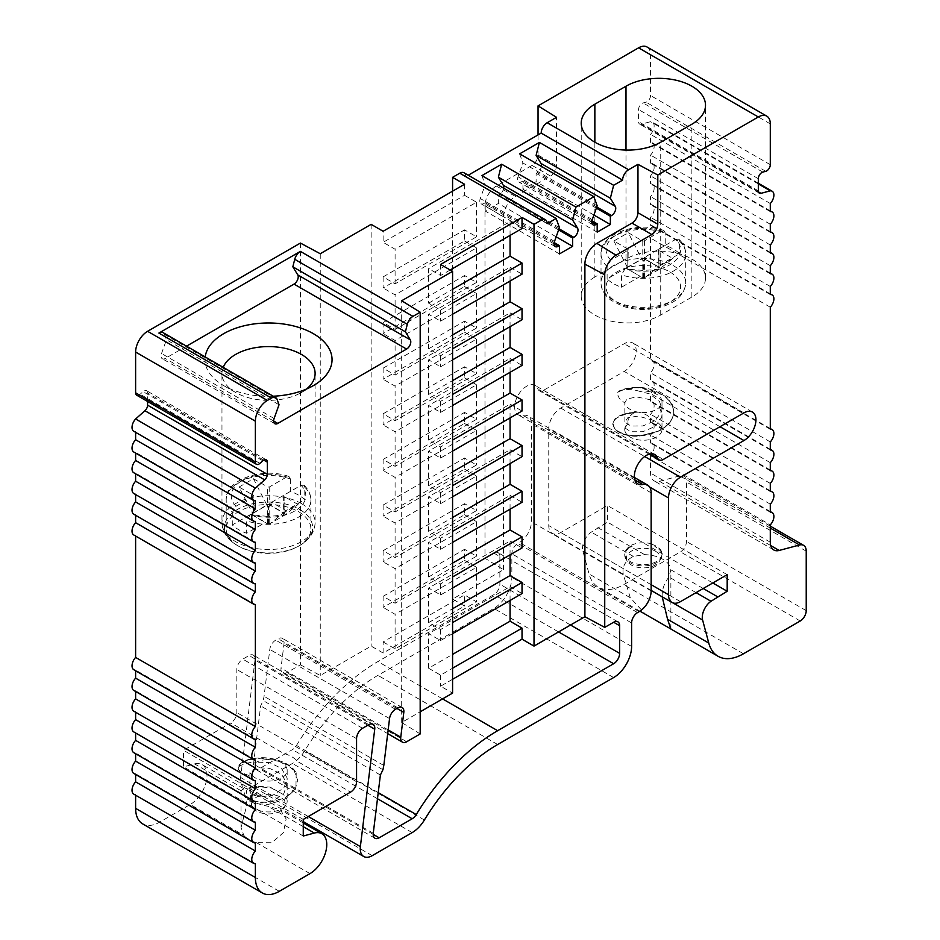 <?xml version="1.0" encoding="UTF-8"?>
<svg xmlns="http://www.w3.org/2000/svg" width="940" height="940" viewBox="0 0 940 940"><rect width="100%" height="100%" fill="white"/><g stroke="black" fill="none" stroke-linecap="round" stroke-linejoin="round"><path stroke-width="0.7" stroke-dasharray="4.7 3.53" d="M253.025 776.275L249.922 772.657L250.322 771.235L257.231 767.745L269.58 768.356L281.413 774.125L287.076 783.631L283.833 793.642L273.246 800.716L260.404 802.784L251.462 800.21L249.922 797.543L250.721 795.569L257.266 792.632L247.89 799.635L254.963 803.735L268.546 804.358L283.962 799.623L295.16 789.647L297.663 780.259L294.185 770.694L296.218 772.833C285.784 754.362 242.955 753.857 238.678 766.711L238.114 769.084C241.322 772.833 246.292 775.218 253.025 776.275A18.624 10.751 0 0 0 273.916 780.623A18.624 10.751 0 0 0 287.17 770.33A18.624 10.751 0 0 0 276.337 760.566A18.624 10.751 0 0 0 256.444 762.152C249.464 762.105 243.542 763.621 238.678 766.711L238.172 767.522C238.819 762.645 246.045 759.367 259.851 757.687C273.834 757.299 285.431 761.6 294.666 770.6M303.268 819.422L183.523 750.284L230.829 722.966L283.351 753.293C289.873 755.184 294.772 758.016 298.062 761.776L350.585 792.103M238.114 769.084C239.829 762.516 247.584 758.897 261.379 758.227L280.155 761.541L288.721 765.947L294.185 770.694M296.218 772.833L295.912 788.413L284.62 798.154L268.546 802.584L253.906 801.35L245.857 796.204L246.75 790.07L255.516 786.193L270.038 787.074L281.894 793.689L271.166 787.932L258.547 786.698L250.721 789.835L249.922 791.797L251.462 794.465L260.404 797.038L273.246 794.97L283.833 787.908L287.17 779.354L287.076 777.885L281.413 768.38L269.58 762.61L256.444 762.152M258.265 796.309A16.979 9.8 180 0 1 280.543 797.179A16.979 9.8 180 0 1 279.991 811.349A16.979 9.8 180 0 1 255.504 810.386A16.979 9.8 180 0 1 258.265 796.309M257.266 792.632A18.624 10.751 0 0 0 249.911 801.186A18.624 10.751 0 0 0 268.546 811.948A18.624 10.751 0 0 0 287.17 801.186A18.624 10.751 0 0 0 281.894 793.689M298.474 511.654A42.335 24.44 180 0 1 310.882 528.938A42.335 24.44 180 0 1 298.474 546.222A42.335 24.44 180 0 1 238.607 546.222A42.335 24.44 180 0 1 226.199 528.938A42.335 24.44 180 0 1 252.343 506.355A42.335 24.44 180 0 1 298.474 511.654M669.703 271.848A37.259 21.514 180 0 1 653.006 307.838A37.259 21.514 180 0 1 607.369 281.495A37.259 21.514 180 0 1 669.703 271.848M594.856 277.03A46.577 26.884 -0 0 0 581.226 296.041A46.577 26.884 -0 0 0 609.966 320.881A46.577 26.884 -0 0 0 660.726 315.053L691.864 297.087A46.577 26.884 -0 0 0 705.505 278.064A46.577 26.884 -0 0 0 676.753 253.224A46.577 26.884 -0 0 0 625.993 259.052L594.856 277.03L594.856 142.21M624.889 427.959L628.096 423.317A18.624 10.751 0 0 0 624.736 429.486L624.736 427.065L624.889 427.959L630.916 431.742L642.913 431.683L655.133 426.466L661.689 417.243L661.983 414.622L659.445 407.102L649.481 399.559L636.58 396.903L626.921 399.054L624.806 402.767A18.624 10.751 0 0 0 644.17 412.566A18.624 10.751 0 0 0 661.995 401.827A18.624 10.751 0 0 0 639.505 391.298L649.481 393.825L659.445 401.356L661.983 408.877L661.689 411.497L655.133 420.721L642.913 425.938L630.916 425.996L624.889 422.213L627.732 417.748L638.084 416.091L652.125 419.992C649.658 416.232 645.052 413.6 638.295 412.108L634.241 412.672C615.054 415.468 609.05 421.449 616.252 430.637C628.284 438.393 643.477 438.075 661.842 429.674C676.929 418.758 677.658 407.466 664.028 395.799C646.743 386.422 631.28 385.271 617.662 392.332C617.439 396.586 619.824 400.064 624.806 402.767L624.889 422.213M639.505 391.31C633.536 389.36 627.086 389.066 620.141 390.406L619.777 390.535M619.777 390.547L638.331 387.21L664.31 395.387L672.206 404.247L673.968 413.929L669.785 422.965L660.068 430.731L638.342 436.266L623.291 434.339L614.772 429.322L612.68 424.034L614.995 418.829L626.839 413.06L638.295 412.108C618.05 413.353 610.142 418.794 614.607 428.452C624.16 437.053 638.754 437.899 658.376 431.002C675.343 421.343 678.175 410.181 666.883 397.538C651.42 386.88 635.84 384.507 620.153 390.406L617.662 392.332M634.935 479.976L523.016 415.363A16.932 9.776 -60 0 1 518.14 414.763A16.932 9.776 -60 0 1 518.14 395.211A16.932 9.776 -60 0 1 535.072 385.435A16.932 9.776 -60 0 1 537.891 388.972A8.472 4.888 120 0 0 539.302 390.735A8.472 4.888 120 0 0 543.543 390.323L624.195 343.746A16.932 9.776 -60 0 1 632.667 342.912A16.932 9.776 -60 0 1 635.264 356.483A16.932 9.776 -60 0 1 624.195 371.406L560.734 408.054A16.932 9.776 -60 0 0 548.76 428.793L548.76 525.589A16.932 9.776 -60 0 0 552.262 533.332A16.932 9.776 -60 0 0 560.734 532.498L607.44 505.532L607.44 522.123L591.272 532.134A13.548 7.826 120 0 0 582.847 550.875L589.028 573.917A50.807 29.328 -60 0 0 598.322 587.148A50.807 29.328 -60 0 0 623.725 584.633L680.478 551.862A8.472 4.888 -60 0 0 686.47 541.487L686.47 482.032A12.702 7.332 -60 0 0 683.838 476.216A12.702 7.332 -60 0 0 679.808 475.852L659.422 481.315A16.932 9.776 -60 0 1 654.052 480.834A16.932 9.776 -60 0 1 650.55 473.09L650.55 455.759L770.295 524.896M452.575 679.291L440.602 686.2L452.575 693.121M420.18 733.952L401.686 722.496L420.18 711.827M300.424 243.061L300.424 664.815L286.947 672.593A8.472 4.888 120 0 1 282.705 673.016L387.703 733.635M300.424 664.815L320.258 675.484L371.147 646.097L383.12 653.018L464.56 606.006L452.575 599.086L503.476 569.711L484.981 558.254L484.981 205.649L503.476 217.093A16.932 9.776 -60 0 1 515.449 196.354L550.558 176.086C554.189 173.571 556.174 170.117 556.539 165.722L556.539 117.324M493.888 553.108L499.88 556.574A8.472 4.888 120 0 0 498.13 552.697A8.472 4.888 120 0 0 493.888 553.108L484.981 558.254M401.686 722.496L401.686 300.753M651.784 543.884A17.895 10.328 180 0 1 652.113 544.436A18.624 10.751 180 0 1 661.995 553.93A18.624 10.751 180 0 1 643.36 564.682A18.624 10.751 180 0 1 624.736 553.93A18.624 10.751 180 0 1 628.108 547.762A17.872 10.316 180 0 1 627.979 547.174A19.329 11.151 180 0 1 651.784 543.884L656.719 547.656L652.113 544.436M680.478 601.635L560.734 532.498M727.184 574.669L607.44 505.532M628.096 423.317C627.344 419.311 629.389 415.762 634.241 412.672M624.736 429.486A18.624 10.751 0 0 0 643.36 440.237A18.624 10.751 0 0 0 661.995 429.486A18.624 10.751 0 0 0 652.125 419.992M560.734 408.054L644.675 456.511M243.836 835.413A27.519 15.886 -0 0 0 256.409 842.663L271.742 842.734L283.375 832.652L286.148 818.987L280.284 809.728L267.9 806.238C251.85 802.96 242.896 797.79 241.028 790.716L243.66 788.59L246.868 804.793L241.028 827.647L243.836 835.413L190.244 804.476L159.565 822.183A33.875 19.552 -60 0 1 142.633 823.863M241.028 790.716L194.592 763.903L183.523 766.875L183.523 750.284M303.268 836.013L183.523 766.875M194.592 763.903A23.712 13.689 -60 0 1 202.1 764.584A23.712 13.689 -60 0 1 205.743 783.584A23.712 13.689 -60 0 1 190.244 804.476M662.207 596.818L662.171 596.665C661.913 589.709 664.181 583.153 668.975 576.995L670.855 569.805A27.519 15.886 0 0 0 644.605 554.647L633.302 556.398C625.3 560.675 621.951 566.609 623.279 574.211L630.246 597.711L645.616 614.443M644.605 554.647L597.852 527.657M523.016 415.363A16.932 9.776 -60 0 1 527.88 415.962A16.932 9.776 -60 0 1 531.394 423.717L531.394 521.782A16.932 9.776 -60 0 1 519.421 542.521L517.846 543.438A8.472 4.888 120 0 0 511.853 553.801L511.853 577.313A25.404 14.664 -60 0 1 493.888 608.427L377.915 675.378A152.421 87.996 -60 0 0 304.642 750.872A25.404 14.664 -60 0 1 292.434 763.456L252.461 786.533A16.932 9.776 -60 0 1 243.989 787.368A16.932 9.776 -60 0 1 240.617 777.462L254.987 660.068A8.472 4.888 -60 0 0 253.295 655.11A8.472 4.888 -60 0 0 249.065 655.533L242.802 659.14A8.472 4.888 120 0 0 236.821 669.515L236.821 712.591A8.472 4.888 120 0 1 230.829 722.966M255.363 863.672L135.619 795.205M135.619 794.535A8.472 4.888 -60 0 1 133.774 794.147M255.363 842.922L135.619 773.784L135.619 774.466M135.619 773.784A8.472 4.888 -60 0 1 133.774 773.397M255.363 822.183L135.619 753.046L135.619 753.727M135.619 753.046A8.472 4.888 -60 0 1 133.774 752.658M255.363 801.444L135.619 732.977M135.619 732.307A8.472 4.888 -60 0 1 133.774 731.919M255.363 780.705L135.619 712.238M135.619 711.568A8.472 4.888 -60 0 1 133.774 711.181M255.363 759.955L135.619 690.818L135.619 691.499M135.619 690.818A8.472 4.888 -60 0 1 133.774 690.43M255.363 739.216L135.619 670.079L135.619 670.761M135.619 670.079A8.472 4.888 -60 0 1 133.774 669.691M255.363 604.502L135.619 536.035M135.619 535.365A8.472 4.888 -60 0 1 133.774 534.978M255.363 583.764L135.619 515.296M135.619 514.627A8.472 4.888 -60 0 1 133.774 514.239M255.363 563.025L135.619 494.558M135.619 493.888A8.472 4.888 -60 0 1 133.774 493.5M255.363 542.274L135.619 473.137L135.619 473.819M135.619 473.137A8.472 4.888 -60 0 1 133.774 472.75M255.363 521.536L135.619 452.399L135.619 453.08M135.619 452.399A8.472 4.888 -60 0 1 133.774 452.011M255.363 500.797L135.619 432.329M135.619 431.66A8.472 4.888 -60 0 1 133.774 431.272M147.592 401.474L147.592 393.026A5.076 2.938 -60 0 0 146.546 390.699A5.076 2.938 -60 0 0 143.068 391.639L140.142 394.236A5.076 2.938 120 0 1 136.664 395.164M378.233 792.62L296.5 745.432A8.472 4.888 -60 0 1 292.434 749.627L259.428 768.685A8.472 4.888 -60 0 1 255.198 769.096A8.472 4.888 -60 0 1 253.506 764.15L260.639 705.893L263.2 700.606L264.058 696.329L269.792 649.434A8.472 4.888 -60 0 1 275.714 640.14L278.134 638.742A8.472 4.888 -60 0 1 282.364 638.331A8.472 4.888 -60 0 1 284.056 643.277L281.025 668.058A8.472 4.888 120 0 0 282.705 673.016M296.5 745.432A169.353 97.772 -60 0 1 377.915 661.56L493.888 594.597A8.472 4.888 -60 0 0 499.88 584.222L499.88 556.574M538.044 134.913L538.044 155.053C537.692 159.447 535.694 162.902 532.063 165.417L496.285 186.073A15.992 9.236 120 0 0 484.981 205.649M647.037 47A16.932 9.776 -60 0 1 650.55 54.755L650.55 95.551A5.076 2.938 -60 0 1 646.027 102.166L643.089 102.954A5.076 2.938 -60 0 0 638.566 109.569L638.566 121.718A5.076 2.938 -60 0 0 639.623 124.045A5.076 2.938 -60 0 0 641.233 124.186L650.55 121.695A8.472 4.888 -60 0 1 652.384 122.083A8.472 4.888 -60 0 1 650.55 134.361L650.55 142.434A8.472 4.888 -60 0 1 652.384 142.821A8.472 4.888 -60 0 1 650.55 155.112L650.55 163.172A8.472 4.888 -60 0 1 652.384 163.56A8.472 4.888 -60 0 1 650.55 175.851L650.55 183.923A8.472 4.888 -60 0 1 652.384 184.299A8.472 4.888 -60 0 1 650.55 196.589L650.55 204.662A8.472 4.888 -60 0 1 652.384 205.049A8.472 4.888 -60 0 1 650.55 217.328L650.55 225.4A8.472 4.888 -60 0 1 652.384 225.788A8.472 4.888 -60 0 1 650.55 238.079L650.55 360.114A8.472 4.888 -60 0 1 652.384 360.502A8.472 4.888 -60 0 1 650.55 372.792L650.55 380.853A8.472 4.888 -60 0 1 652.384 381.24A8.472 4.888 -60 0 1 650.55 393.531L650.55 401.603A8.472 4.888 -60 0 1 652.384 401.991A8.472 4.888 -60 0 1 650.55 414.27L650.55 422.342A8.472 4.888 -60 0 1 652.384 422.73A8.472 4.888 -60 0 1 650.55 435.009L650.55 443.081A8.472 4.888 -60 0 1 652.384 443.469A8.472 4.888 -60 0 1 650.55 455.759M186.52 346.167L165.264 358.434A5.922 3.419 -60 0 1 162.303 358.728A5.922 3.419 -60 0 1 161.539 353.511L166.462 339.763L164.547 334.476A8.472 4.888 120 0 0 163.125 332.654M273.211 396.21A63.509 36.66 180 0 1 223.638 385.576A63.509 36.66 180 0 1 205.202 356.953M279.027 404.752L166.462 339.763M306.522 389.031A46.577 26.884 180 0 1 301.47 392.485A46.577 26.884 180 0 1 235.611 392.485A46.577 26.884 180 0 1 221.969 373.474A46.577 26.884 180 0 1 223.203 367.34M770.295 512.218L650.55 443.081M770.295 504.157L650.55 435.009M770.295 491.479L650.55 422.342M770.295 483.407L650.55 414.27M770.295 470.74L650.55 401.603M770.295 462.668L650.55 393.531M770.295 449.99L650.55 380.853M770.295 441.929L650.55 372.792M770.295 429.251L650.55 360.114M770.295 307.215L650.55 238.079M770.295 294.537L650.55 225.4M770.295 286.465L650.55 217.328M770.295 273.799L650.55 204.662M770.295 265.726L650.55 196.589M770.295 253.06L650.55 183.923M770.295 244.988L650.55 175.851M770.295 232.309L650.55 163.172M770.295 224.249L650.55 155.112M770.295 211.571L650.55 142.434M770.295 203.51L650.55 134.361M452.575 633.654L440.602 640.575L428.628 633.654L428.628 668.223L452.575 654.393M452.575 588.029L440.602 594.938L428.628 588.029L428.628 622.597L440.602 629.506L452.575 622.597M440.602 629.506L440.602 640.575M452.575 542.392L440.602 549.312L428.628 542.392L428.628 576.96L440.602 583.881L452.575 576.96M440.602 583.881L440.602 594.938M452.575 496.767L440.602 503.676L428.628 496.767L428.628 531.335L440.602 538.244L452.575 531.335M440.602 538.244L440.602 549.312M452.575 451.13L440.602 458.05L428.628 451.13L428.628 485.698L440.602 492.619L452.575 485.698M440.602 492.619L440.602 503.676M452.575 405.504L440.602 412.413L428.628 405.504L428.628 440.073L440.602 446.982L452.575 440.073M440.602 446.982L440.602 458.05M452.575 359.867L440.602 366.776L428.628 359.867L428.628 394.436L440.602 401.356L452.575 394.436M440.602 401.356L440.602 412.413M452.575 314.242L440.602 321.151L428.628 314.242L428.628 348.811L440.602 355.72L452.575 348.811M440.602 355.72L440.602 366.776M450.19 269.992L440.602 275.514L428.628 268.605L428.628 303.173L440.602 310.082L452.575 303.173M440.602 310.082L440.602 321.151M440.602 264.457L440.602 275.514M383.12 596.324L464.56 549.312L464.56 560.369L383.12 607.381L383.12 596.324L395.094 603.233L476.533 556.221L464.56 549.312M383.12 653.018L383.12 641.95L464.56 594.938L464.56 606.006M383.12 550.687L464.56 503.676L464.56 514.744L383.12 561.756L383.12 550.687L395.094 557.608L476.533 510.596L464.56 503.676M383.12 505.062L464.56 458.05L464.56 469.107L383.12 516.119L383.12 505.062L395.094 511.971L476.533 464.959L464.56 458.05M383.12 459.425L464.56 412.413L464.56 423.482L383.12 470.494L383.12 459.425L395.094 466.346L476.533 419.322L464.56 412.413M383.12 413.8L464.56 366.788L464.56 377.845L383.12 424.856L383.12 413.8L395.094 420.709L476.533 373.697L464.56 366.788M383.12 368.163L464.56 321.151L464.56 332.22L383.12 379.231L383.12 368.163L395.094 375.084L476.533 328.06L464.56 321.151M383.12 322.538L464.56 275.526L464.56 286.583L383.12 333.594L383.12 322.538L395.094 329.447L476.533 282.435L464.56 275.526M383.12 276.901L464.56 229.889L464.56 240.946L383.12 287.969L383.12 276.901L395.094 283.821L476.533 236.798L464.56 229.889M464.56 184.252L464.56 195.32L383.12 242.332L383.12 231.275M371.147 224.355L371.147 646.097M320.258 253.741L320.258 675.484M503.476 569.711L503.476 217.093M428.628 668.223L440.602 675.143L452.575 668.223M440.602 675.143L440.602 686.2M464.56 195.32L476.533 202.229L395.094 249.253L383.12 242.332M476.533 202.229L476.533 236.798M395.094 283.821L395.094 249.253M464.56 240.946L476.533 247.866L395.094 294.878L383.12 287.969M476.533 247.866L476.533 282.435M395.094 329.447L395.094 294.878M464.56 286.583L476.533 293.492L395.094 340.515L383.12 333.594M476.533 293.492L476.533 328.06M395.094 375.084L395.094 340.515M464.56 332.22L476.533 339.129L395.094 386.14L383.12 379.231M476.533 339.129L476.533 373.697M395.094 420.709L395.094 386.14M464.56 377.845L476.533 384.754L395.094 431.777L383.12 424.856M476.533 384.754L476.533 419.322M395.094 466.346L395.094 431.777M464.56 423.482L476.533 430.391L395.094 477.403L383.12 470.494M476.533 430.391L476.533 464.959M395.094 511.971L395.094 477.403M464.56 469.107L476.533 476.016L395.094 523.039L383.12 516.119M476.533 476.016L476.533 510.596M395.094 557.608L395.094 523.039M464.56 514.744L476.533 521.653L395.094 568.665L383.12 561.756M476.533 521.653L476.533 556.221M395.094 603.233L395.094 568.665M464.56 560.369L476.533 567.29L395.094 614.302L383.12 607.381M383.12 641.95L395.094 648.87L476.533 601.859L464.56 594.938M476.533 567.29L476.533 601.859M395.094 648.87L395.094 614.302M510.056 235.423L510.056 221.593L428.628 268.605M510.056 221.593L522.029 228.502M428.628 303.173L452.575 289.344M510.056 281.048L510.056 267.219L428.628 314.242M510.056 267.219L522.029 274.139M428.628 348.811L452.575 334.981M510.056 326.685L510.056 312.856L428.628 359.867M510.056 312.856L522.029 319.764M428.628 394.436L452.575 380.606M510.056 372.311L510.056 358.481L428.628 405.504M510.056 358.481L522.029 365.402M428.628 440.073L452.575 426.243M510.056 417.947L510.056 404.118L428.628 451.13M510.056 404.118L522.029 411.027M428.628 485.698L452.575 471.868M510.056 463.573L510.056 449.743L428.628 496.767M510.056 449.743L522.029 456.664M428.628 531.335L452.575 517.505M510.056 509.21L510.056 495.38L428.628 542.392M510.056 495.38L522.029 502.289M428.628 576.96L452.575 563.13M510.056 554.835L510.056 541.017L428.628 588.029M510.056 541.017L522.029 547.926M428.628 622.597L452.575 608.768M510.056 600.472L510.056 586.642L428.628 633.654M510.056 586.642L522.029 593.551M380.383 775.03L260.639 705.893M383.802 765.466L264.058 696.329M382.944 769.743L263.2 700.606M703.238 588.499L670.855 569.805M712.814 582.965L607.44 522.123M758.322 183.923L650.55 121.695M597.182 205.86L522.934 162.996L518.022 176.732A5.922 3.419 120 0 0 518.774 181.961A5.922 3.419 120 0 0 521.735 181.667L522.934 180.974L522.934 189.269L536.106 181.667L536.106 173.371L537.304 172.678A5.922 3.419 120 0 0 541.417 166.415M519.632 153.843L522.934 162.996M547.186 223.661L465.747 176.65L468.238 175.216M558.63 229.936L498.376 195.156L499.575 194.463A5.922 3.419 120 0 0 503.676 188.2M556.163 236.821L498.376 203.451L498.376 195.156M559.441 253.917L485.204 211.054L498.376 203.451M554.189 242.591L485.204 202.758L485.204 211.054M559.441 227.645L485.204 184.78L480.281 198.516A5.922 3.419 120 0 0 481.033 203.745A5.922 3.419 120 0 0 484.006 203.451L485.204 202.758M481.903 175.627L485.204 184.78M463.996 172.772A8.472 4.888 -60 0 1 465.747 176.65M596.36 208.151L536.106 173.371M593.904 215.037L536.106 181.667M597.182 232.133L522.934 189.269M591.93 220.806L522.934 180.974M452.575 599.086L452.575 191.172M660.785 264.551L646.414 256.256L665.238 245.387A42.335 24.44 180 0 1 673.298 249.03A42.335 24.44 180 0 1 679.608 253.683L660.785 264.551L659.281 267.5A31.279 18.06 -60 0 1 658.928 267.865L658.928 249.03L675.895 239.242A37.259 21.514 180 0 1 669.703 264.927A37.259 21.514 180 0 1 625.194 268.499L642.161 258.712A1.692 0.975 180 0 1 644.558 258.712L658.47 266.749L644.911 277.582L659.281 269.287L672.84 258.441L658.928 250.416A1.692 0.975 180 0 1 658.435 249.723A1.692 0.975 180 0 1 658.928 249.03M625.934 268.076L640.305 276.372L621.481 287.24A42.335 24.44 180 0 1 607.111 278.945L625.934 268.076L640.305 276.372M641.809 277.582A31.279 18.06 -60 0 0 642.161 277.547L644.558 277.547A31.279 18.06 -120 0 0 644.911 277.582M643.36 277.641L643.36 260.239L642.161 259.569A31.279 18.06 -120 0 1 641.809 259.205L628.249 232.697L642.161 240.734L642.161 259.569M659.281 269.287A31.279 18.06 -120 0 1 658.928 269.251L643.36 270.462L627.791 269.251A31.279 18.06 -60 0 1 627.438 269.287M642.161 240.734A1.692 0.975 180 0 0 644.558 240.734L661.525 230.934L663.852 230.582L665.238 232.944L665.238 245.387M646.414 256.256L644.911 259.205A31.279 18.06 -60 0 1 644.558 259.569L643.36 260.239M675.895 239.242L678.868 239.265L679.608 241.239L679.608 253.683M613.879 240.993L627.438 267.5A31.279 18.06 -120 0 0 627.791 267.865L628.284 249.723A1.692 0.975 180 0 0 627.791 249.03L613.879 240.993L628.249 232.697M607.111 278.945L607.111 266.502L610.824 260.204L627.791 250.416L627.791 269.251M628.284 249.723A1.692 0.975 180 0 1 627.791 250.416M672.84 258.441L658.47 266.749M625.194 268.499L621.481 274.797L621.481 287.24M627.438 267.5L641.809 259.205M658.435 249.723L658.928 267.865M644.911 259.205L659.281 267.5M655.368 551.145A16.979 9.8 180 0 1 659.398 561.286A16.979 9.8 180 0 1 643.36 567.878A16.979 9.8 180 0 1 627.321 561.286A16.979 9.8 180 0 1 629.847 552.144A16.979 9.8 180 0 1 655.368 551.145M628.108 547.762L632.08 546.598A18.624 10.751 0 0 0 628.531 548.654A18.624 10.751 0 0 0 624.736 555.152A18.624 10.751 0 0 0 625.758 558.677A18.624 10.751 0 0 0 643.36 565.915A18.624 10.751 0 0 0 660.961 558.677A18.624 10.751 0 0 0 661.995 555.152A18.624 10.751 0 0 0 656.719 547.656M632.08 546.598L627.979 547.174M252.978 495.063L252.978 513.898A31.279 18.06 -120 0 1 252.625 513.522L239.054 487.026L252.978 495.063A1.692 0.975 180 0 1 253.471 495.756A1.692 0.975 180 0 1 252.978 496.449L236.011 506.237L232.297 512.535A42.335 24.44 180 0 1 226.199 499.904A42.335 24.44 180 0 1 247.725 478.613A42.335 24.44 180 0 1 290.413 478.977L289.026 476.603L286.7 476.968L269.733 486.767A1.692 0.975 180 0 1 267.348 486.767L267.348 505.603L268.546 506.261L269.733 505.603A31.279 18.06 -60 0 0 270.086 505.227L284.456 513.522A31.279 18.06 -60 0 1 284.103 513.898L284.103 495.063L301.07 485.263A37.259 21.514 180 0 1 294.89 510.961A37.259 21.514 180 0 1 250.381 514.533L267.348 504.745A1.692 0.975 180 0 1 269.733 504.745L283.657 512.77L270.086 523.615L284.456 515.308L298.027 504.474L283.657 512.77M252.978 513.898L252.978 515.285A31.279 18.06 -60 0 1 252.625 515.308L266.995 523.615L265.491 522.405L246.668 533.274A42.335 24.44 180 0 1 232.297 524.978L251.121 514.11L265.491 522.405M284.456 515.308A31.279 18.06 -120 0 1 284.103 515.285L284.103 513.898M298.027 504.474L284.103 496.449A1.692 0.975 180 0 1 283.61 495.756A1.692 0.975 180 0 1 284.103 495.063M266.995 523.615A31.279 18.06 -60 0 0 267.348 523.58L269.733 523.58A31.279 18.06 -120 0 0 270.086 523.615M252.625 515.308L251.121 514.11M268.546 523.674L268.546 516.495L253.471 514.967L253.471 495.756M290.413 478.977L290.413 491.42A42.335 24.44 180 0 1 298.474 495.063A42.335 24.44 180 0 1 304.783 499.716L285.96 510.585L271.589 502.289L270.086 505.227M285.96 510.585L284.456 513.522M283.61 495.756L283.61 514.967L268.546 516.495L268.546 506.261M239.054 487.026L253.424 478.73L266.995 505.227A31.279 18.06 -120 0 0 267.348 505.603M253.424 478.73L267.348 486.767M252.625 513.522L266.995 505.227M250.381 514.533L246.668 520.831L246.668 533.274M232.297 512.535L232.297 524.978M301.07 485.263L304.055 485.298L304.783 487.272L304.783 499.716M271.589 502.289L290.413 491.42M299.719 509.504A44.098 25.451 180 0 1 299.719 545.505A44.098 25.451 180 0 1 237.362 545.505A44.098 25.451 180 0 1 237.362 509.504A44.098 25.451 180 0 1 299.719 509.504M743.951 412.883L624.195 343.746M543.543 390.323L663.288 459.46M770.295 542.227L650.55 473.09M770.295 528.092L679.808 475.852M806.226 551.169L686.47 482.032M406.691 741.731L286.947 672.593M720.005 426.713L624.195 371.406M660.726 315.053L660.726 142.21M691.864 297.087L691.864 124.233M310 873.613L256.409 842.663M279.321 891.32L159.565 822.183M303.268 826.659L267.9 806.238M633.302 556.398L591.272 532.134M623.279 574.211L582.847 550.875M630.246 597.711L589.028 573.917M673.005 602.928L662.171 596.665M696.07 592.635L668.975 576.995M639.165 611.658L519.421 542.521M637.59 612.575L517.846 543.438M273.634 421.003L165.264 358.434M274.104 418.5L161.539 353.511M164.547 334.476L277.112 399.465M301.47 503.605A46.577 26.884 180 0 1 315.112 522.616A46.577 26.884 180 0 1 268.546 549.512A46.577 26.884 180 0 1 221.969 522.616A46.577 26.884 180 0 1 250.721 497.777A46.577 26.884 180 0 1 301.47 503.605M532.063 165.417L550.558 176.086M496.285 186.073L515.449 196.354M770.295 164.688L650.55 95.551M770.295 123.892L650.55 54.755M362.558 728.277L242.802 659.14M368.809 724.67L249.065 655.533M412.178 832.593L292.434 763.456M372.216 855.67L252.461 786.533M308.285 816.519L240.617 777.462M367.846 725.222L254.987 660.068M373.262 833.286L253.506 764.15M373.192 834.356L259.428 768.685M377.481 798.73L292.434 749.627M570.533 625.018L499.88 584.222M631.61 622.938L511.853 553.801M356.565 738.652L236.821 669.515M356.565 781.727L236.821 712.591M388.161 729.91L281.025 668.058M396.915 708.443L284.056 643.277M397.89 707.879L278.134 638.742M395.458 709.277L275.714 640.14M389.548 718.571L269.792 649.434M497.66 744.515L377.915 675.378M424.387 820.009L304.642 750.872M613.644 677.564L493.888 608.427M631.61 646.45L511.853 577.313M558.56 631.927L493.888 594.597M442.576 698.89L377.915 661.56M625.993 259.052L625.993 150.071M800.234 620.999L680.478 551.862M743.47 653.77L623.725 584.633M806.226 610.624L686.47 541.487M770.706 545.564L659.422 481.315M592.259 219.608L518.022 176.732M559.03 228.796L499.575 194.463M554.06 243.895L484.006 203.451M554.529 241.392L480.281 198.516M596.771 207.012L537.304 172.678M591.789 222.11L521.735 181.667M556.539 165.722L538.044 155.053M259.887 463.373L140.142 394.236M262.824 460.776L143.068 391.639M263.752 460.095L147.592 393.026M762.845 172.091L643.089 102.954M758.322 178.706L638.566 109.569M758.322 190.855L638.566 121.718M758.439 191.854L641.233 124.186M765.771 171.303L646.027 102.166M651.15 584.692L548.76 525.589M649.669 487.049L548.76 428.793M650.351 453.891L537.891 388.972M651.15 492.854L531.394 423.717M651.15 590.919L531.394 521.782M644.558 277.547L644.558 258.712M658.928 269.251L658.928 250.416M644.558 240.734L644.558 259.569M610.824 260.204A37.259 21.514 180 0 1 617.016 234.507A37.259 21.514 180 0 1 661.525 230.934M607.111 266.502A42.335 24.44 180 0 1 601.024 253.871A42.335 24.44 180 0 1 622.55 232.579A42.335 24.44 180 0 1 665.238 232.944M679.608 241.239A42.335 24.44 180 0 1 685.695 253.871A42.335 24.44 180 0 1 664.169 275.162A42.335 24.44 180 0 1 621.481 274.797M673.298 265.62A42.335 24.44 180 0 1 685.695 282.905A42.335 24.44 180 0 1 643.36 307.356A42.335 24.44 180 0 1 601.024 282.905A42.335 24.44 180 0 1 627.156 260.321A42.335 24.44 180 0 1 673.298 265.62M642.161 277.547L642.161 258.712M627.791 249.03L627.791 267.865M269.733 486.767L269.733 505.603M252.978 496.449L252.978 515.285M284.103 515.285L284.103 496.449M267.348 523.58L267.348 504.745M269.733 523.58L269.733 504.745M304.783 487.272A42.335 24.44 180 0 1 310.882 499.904A42.335 24.44 180 0 1 289.356 521.183A42.335 24.44 180 0 1 246.668 520.831M236.011 506.237A37.259 21.514 180 0 1 242.191 480.54A37.259 21.514 180 0 1 286.7 476.968M295.172 789.647L295.912 788.413M247.901 799.646L245.834 796.204M249.911 772.657L249.911 791.797M249.911 797.543L249.911 801.186M287.17 770.33L287.17 779.354M287.17 785.1L287.17 801.186M298.474 546.222L299.719 545.505C309.624 539.689 314.759 532.063 315.112 522.616L315.112 373.474M238.607 546.222L237.362 545.505C227.457 539.689 222.322 532.063 221.969 522.616L221.969 373.474M770.295 526.13L683.838 476.216M303.268 822.982L280.296 809.728M243.66 788.578L202.1 764.584M274.868 423.717L162.303 358.728M581.226 296.041L581.226 123.199M303.268 821.595L243.989 787.368M374.943 838.233L255.198 769.096M617.874 621.834L498.13 552.697M373.051 724.246L253.295 655.11M402.12 707.468L282.364 638.331M752.423 412.049L632.667 342.912M639.952 611.176L598.322 587.148M758.322 183.241L652.384 122.083M770.295 210.901L652.384 142.821M770.295 231.639L652.384 163.56M770.295 252.378L652.384 184.299M770.295 273.117L652.384 205.049M770.295 293.868L652.384 225.788M773.808 549.971L654.052 480.834M555.282 246.609L481.033 203.745M593.023 224.825L518.774 181.961M770.295 428.581L652.384 360.502M770.295 449.32L652.384 381.24M770.295 470.059L652.384 401.991M770.295 490.798L652.384 422.73M770.295 511.548L652.384 443.469M266.29 459.836L146.546 390.699M759.379 193.182L639.623 124.045M651.15 590.426L552.262 533.332M654.827 454.572L535.072 385.435M637.884 483.9L518.14 414.763M634.441 477.473L527.88 415.962M649.164 454.173L539.302 390.735M241.016 827.647L241.016 790.458M705.505 278.064L705.505 105.221M670.878 628.977L670.878 570.592M301.47 392.485L313.443 385.576M235.611 392.485L223.638 385.576M661.995 401.827L661.995 408.877M661.995 414.622L661.995 429.486M663.875 230.512C637.191 220.618 599.438 234.095 601.024 253.871L601.024 282.905C601.118 289.508 604.443 295.289 610.988 300.236L621.916 305.935C632.726 309.66 644.1 310.459 656.038 308.32C674.791 304.066 684.684 295.595 685.695 282.905L685.695 253.871C685.659 248.524 683.392 243.636 678.915 239.218M624.736 553.93L624.736 555.152M661.995 553.93L661.995 555.152M659.398 561.286L660.961 558.677M627.321 561.286L625.758 558.677M289.05 476.545C262.377 466.639 224.625 480.129 226.199 499.904L226.199 528.938M304.09 485.252C308.579 489.67 310.835 494.558 310.882 499.904L310.882 528.938"/><path stroke-width="1.41" d="M657.8 224.19L637.966 212.734L637.966 164.336L657.8 175.016L657.8 224.19C657.436 228.584 655.45 232.039 651.82 234.554L616.041 255.21A15.992 9.236 120 0 0 604.737 274.786L604.737 627.391L613.644 622.245A8.472 4.888 120 0 1 617.874 621.834A8.472 4.888 120 0 1 619.636 625.711L619.636 653.359A8.472 4.888 120 0 1 613.644 663.734L497.66 730.697A169.353 97.772 120 0 0 416.255 814.569A8.472 4.888 120 0 1 412.178 818.764L379.173 837.822A8.472 4.888 120 0 1 374.943 838.233A8.472 4.888 120 0 1 373.262 833.286L380.383 775.03L382.944 769.743L383.802 765.466L389.548 718.571A8.472 4.888 120 0 1 395.458 709.277L397.89 707.879A8.472 4.888 120 0 1 402.12 707.468A8.472 4.888 120 0 1 403.801 712.414L400.769 737.195A8.472 4.888 120 0 0 402.461 742.154A8.472 4.888 120 0 0 406.691 741.731L420.18 733.952L420.18 312.197L412.965 316.369A8.472 4.888 120 0 0 407.302 324.3L405.399 331.796L410.31 339.857A5.922 3.419 120 0 1 406.597 349.081L277.829 423.423A5.922 3.419 120 0 1 274.868 423.717A5.922 3.419 120 0 1 274.104 418.5L279.027 404.752L277.112 399.465A8.472 4.888 120 0 0 275.69 397.644A8.472 4.888 120 0 0 271.46 398.066L267.348 400.44A16.932 9.776 120 0 0 255.363 421.179L255.363 461.975A5.076 2.938 120 0 0 256.42 464.301A5.076 2.938 120 0 0 259.887 463.373L262.824 460.776A5.076 2.938 120 0 1 266.29 459.836A5.076 2.938 120 0 1 267.348 462.163L267.348 474.324A5.076 2.938 120 0 1 264.68 479.87L255.363 488.119A8.472 4.888 120 0 0 253.53 500.409A8.472 4.888 120 0 0 255.363 500.797L255.363 508.869A8.472 4.888 120 0 0 253.53 521.148A8.472 4.888 120 0 0 255.363 521.536L255.363 529.608A8.472 4.888 120 0 0 253.53 541.887A8.472 4.888 120 0 0 255.363 542.274L255.363 550.346A8.472 4.888 120 0 0 253.53 562.637A8.472 4.888 120 0 0 255.363 563.025L255.363 571.085A8.472 4.888 120 0 0 253.53 583.376A8.472 4.888 120 0 0 255.363 583.764L255.363 591.824A8.472 4.888 120 0 0 253.53 604.115A8.472 4.888 120 0 0 255.363 604.502L255.363 726.55A8.472 4.888 120 0 0 253.53 738.828A8.472 4.888 120 0 0 255.363 739.216L255.363 747.288A8.472 4.888 120 0 0 253.53 759.579A8.472 4.888 120 0 0 255.363 759.955L255.363 768.027A8.472 4.888 120 0 0 253.53 780.318A8.472 4.888 120 0 0 255.363 780.705L255.363 788.766A8.472 4.888 120 0 0 253.53 801.056A8.472 4.888 120 0 0 255.363 801.444L255.363 809.516A8.472 4.888 120 0 0 253.53 821.795A8.472 4.888 120 0 0 255.363 822.183L255.363 830.255A8.472 4.888 120 0 0 253.53 842.534A8.472 4.888 120 0 0 255.363 842.922L255.363 850.994A8.472 4.888 120 0 0 253.53 863.284A8.472 4.888 120 0 0 255.363 863.672L255.363 877.49A33.875 19.552 120 0 0 262.377 893A33.875 19.552 120 0 0 279.321 891.32L310 873.613A23.712 13.689 120 0 0 325.487 852.721A23.712 13.689 120 0 0 321.856 833.721A23.712 13.689 120 0 0 314.336 833.052L303.268 836.013L303.268 819.422L350.585 792.103A8.472 4.888 120 0 0 356.565 781.727L356.565 738.652A8.472 4.888 120 0 1 362.558 728.277L368.809 724.67A8.472 4.888 120 0 1 373.051 724.246A8.472 4.888 120 0 1 374.731 729.205L367.846 725.222M657.8 175.016L758.322 116.971A16.932 9.776 120 0 1 766.793 116.137A16.932 9.776 120 0 1 770.295 123.892L770.295 164.688A5.076 2.938 120 0 1 765.771 171.303L762.845 172.091A5.076 2.938 120 0 0 758.322 178.706L758.322 190.855A5.076 2.938 120 0 0 759.379 193.182A5.076 2.938 120 0 0 760.989 193.323L770.295 190.832A8.472 4.888 120 0 1 772.139 191.22A8.472 4.888 120 0 1 770.295 203.51L770.295 211.571A8.472 4.888 120 0 1 772.139 211.958A8.472 4.888 120 0 1 770.295 224.249L770.295 232.309A8.472 4.888 120 0 1 772.139 232.697A8.472 4.888 120 0 1 770.295 244.988L770.295 253.06A8.472 4.888 120 0 1 772.139 253.447A8.472 4.888 120 0 1 770.295 265.726L770.295 273.799A8.472 4.888 120 0 1 772.139 274.186A8.472 4.888 120 0 1 770.295 286.465L770.295 294.537A8.472 4.888 120 0 1 772.139 294.925A8.472 4.888 120 0 1 770.295 307.215L770.295 429.251A8.472 4.888 120 0 1 772.139 429.639A8.472 4.888 120 0 1 770.295 441.929L770.295 449.99A8.472 4.888 120 0 1 772.139 450.378A8.472 4.888 120 0 1 770.295 462.668L770.295 470.74A8.472 4.888 120 0 1 772.139 471.128A8.472 4.888 120 0 1 770.295 483.407L770.295 491.479A8.472 4.888 120 0 1 772.139 491.867A8.472 4.888 120 0 1 770.295 504.157L770.295 512.218A8.472 4.888 120 0 1 772.139 512.606A8.472 4.888 120 0 1 770.295 524.896L770.295 542.227A16.932 9.776 -60 0 0 773.808 549.971A16.932 9.776 -60 0 0 779.166 550.452L799.564 544.989A12.702 7.332 120 0 1 803.594 545.353A12.702 7.332 120 0 1 806.226 551.169L806.226 610.624A8.472 4.888 120 0 1 800.234 620.999L743.47 653.77A50.807 29.328 120 0 1 718.066 656.284A50.807 29.328 120 0 1 708.772 643.054L702.603 620.012A13.548 7.826 120 0 1 711.016 601.271L727.184 591.26L727.184 574.669L680.478 601.635A16.932 9.776 120 0 1 672.018 602.47A16.932 9.776 120 0 1 668.505 594.726L668.505 497.93A16.932 9.776 120 0 1 680.478 477.191L743.951 440.543A16.932 9.776 120 0 0 755.02 425.62A16.932 9.776 120 0 0 752.423 412.049A16.932 9.776 120 0 0 743.951 412.883L663.288 459.46A8.472 4.888 120 0 1 659.058 459.872L649.164 454.173M420.18 711.827L452.575 693.121L452.575 271.366L440.602 264.457L522.029 217.446L534.014 224.355L534.014 646.097L584.903 616.722L604.737 627.391M637.966 164.336L628.602 169.741A8.472 4.888 120 0 0 622.609 180.116L613.644 185.286L610.354 198.258L615.265 206.318A5.922 3.419 120 0 1 611.552 215.542L610.354 216.235L610.354 224.531L597.182 232.133L597.182 223.838L595.984 224.531A5.922 3.419 120 0 1 593.023 224.825A5.922 3.419 120 0 1 592.259 219.608L597.182 205.86L593.88 196.707L575.914 207.082L572.613 220.042L577.536 228.103A5.922 3.419 120 0 1 573.811 237.327L572.613 238.02L572.613 246.315L559.441 253.917L559.441 245.622L558.243 246.315A5.922 3.419 120 0 1 555.282 246.609A5.922 3.419 120 0 1 554.529 241.392L559.441 227.645L556.151 218.491L547.186 223.661A8.472 4.888 120 0 0 545.423 219.796A8.472 4.888 120 0 0 541.193 220.207L534.014 224.355M541.193 220.207L459.766 173.195L452.575 177.343L464.56 184.252L383.12 231.275L371.147 224.355L320.258 253.741L300.424 243.061L147.592 331.303A16.932 9.776 -60 0 0 135.619 352.042L135.619 392.838A5.076 2.938 120 0 0 136.664 395.164L256.42 464.301M275.69 397.644L163.125 332.654A8.472 4.888 120 0 0 158.883 333.077L300.401 251.38A8.472 4.888 -60 0 0 294.737 259.311L292.834 266.807L297.745 274.868A5.922 3.419 -60 0 1 294.032 284.091L186.52 346.167M420.18 312.197L401.686 300.753L452.575 271.366M534.014 646.097L522.029 639.188L452.575 679.291M758.322 116.971L638.566 47.834L538.044 105.879L556.539 117.324L547.174 122.729A8.472 4.888 -60 0 0 541.182 133.104L622.609 180.116M691.864 124.233L660.726 142.21A46.577 26.884 180 0 1 609.966 148.038A46.577 26.884 180 0 1 581.226 123.199A46.577 26.884 180 0 1 594.856 104.187L625.993 86.21A46.577 26.884 180 0 1 676.753 80.382A46.577 26.884 180 0 1 705.505 105.221A46.577 26.884 180 0 1 691.864 124.233M659.058 459.872A8.472 4.888 120 0 1 657.648 458.109A16.932 9.776 120 0 0 654.827 454.572A16.932 9.776 120 0 0 637.884 464.348A16.932 9.776 120 0 0 637.884 483.9A16.932 9.776 120 0 0 642.76 484.5A16.932 9.776 120 0 1 647.636 485.099A16.932 9.776 120 0 1 651.15 492.854L651.15 590.919A16.932 9.776 120 0 1 639.165 611.658L637.59 612.575A8.472 4.888 120 0 0 631.61 622.938L631.61 646.45A25.404 14.664 120 0 1 613.644 677.564L497.66 744.515A152.421 87.996 120 0 0 424.387 820.009A25.404 14.664 120 0 1 412.178 832.593L372.216 855.67A16.932 9.776 120 0 1 363.745 856.505A16.932 9.776 120 0 1 360.373 846.599L374.731 729.205M262.377 893L142.633 823.863A33.875 19.552 -60 0 1 135.619 808.353L135.619 795.205M253.53 863.284L133.774 794.147A8.472 4.888 -60 0 1 135.619 781.857L135.619 774.466M253.53 842.534L133.774 773.397A8.472 4.888 -60 0 1 135.619 761.118L135.619 753.727M253.53 821.795L133.774 752.658A8.472 4.888 -60 0 1 135.619 740.368L135.619 732.977M253.53 801.056L133.774 731.919A8.472 4.888 -60 0 1 135.619 719.629L135.619 712.238M253.53 780.318L133.774 711.181A8.472 4.888 -60 0 1 135.619 698.89L135.619 691.499M253.53 759.579L133.774 690.43A8.472 4.888 -60 0 1 135.619 678.151L135.619 670.761M253.53 738.828L133.774 669.691A8.472 4.888 -60 0 1 135.619 657.413L135.619 536.035M253.53 604.115L133.774 534.978A8.472 4.888 -60 0 1 135.619 522.687L135.619 515.296M253.53 583.376L133.774 514.239A8.472 4.888 -60 0 1 135.619 501.948L135.619 494.558M253.53 562.637L133.774 493.5A8.472 4.888 -60 0 1 135.619 481.21L135.619 473.819M253.53 541.887L133.774 472.75A8.472 4.888 -60 0 1 135.619 460.471L135.619 453.08M253.53 521.148L133.774 452.011A8.472 4.888 -60 0 1 135.619 439.72L135.619 432.329M253.53 500.409L133.774 431.272A8.472 4.888 -60 0 1 135.619 418.981L144.925 410.721A5.076 2.938 -60 0 0 147.592 405.187L147.592 401.474M538.044 105.879L538.044 134.913M638.566 47.834A16.932 9.776 -60 0 1 647.037 47L766.793 116.137M205.202 356.953A63.509 36.66 180 0 1 246.409 325.275A63.509 36.66 180 0 1 313.443 333.724A63.509 36.66 180 0 1 313.443 385.576A63.509 36.66 180 0 1 273.211 396.21M405.399 331.796L292.834 266.807M223.203 367.34A46.577 26.884 180 0 1 255.774 347.612A46.577 26.884 180 0 1 301.47 354.462A46.577 26.884 180 0 1 315.112 373.474A46.577 26.884 180 0 1 306.522 389.031M604.737 274.786L584.903 264.117L584.903 616.722M584.903 264.117A16.932 9.776 -60 0 1 596.877 243.366L631.986 223.097C635.616 220.595 637.614 217.14 637.966 212.734M255.363 850.994L135.619 781.857M255.363 830.255L135.619 761.118M255.363 809.516L135.619 740.368M255.363 788.766L135.619 719.629M255.363 768.027L135.619 698.89M255.363 747.288L135.619 678.151M255.363 726.55L135.619 657.413M255.363 591.824L135.619 522.687M255.363 571.085L135.619 501.948M255.363 550.346L135.619 481.21M255.363 529.608L135.619 460.471M255.363 508.869L135.619 439.72M452.575 622.597L522.029 582.495L522.029 593.551L452.575 633.654M452.575 576.96L522.029 536.857L522.029 547.926L452.575 588.029M452.575 531.335L522.029 491.232L522.029 502.289L452.575 542.392M452.575 485.698L522.029 445.595L522.029 456.664L452.575 496.767M452.575 440.073L522.029 399.97L522.029 411.027L452.575 451.13M452.575 394.436L522.029 354.333L522.029 365.402L452.575 405.504M452.575 348.811L522.029 308.708L522.029 319.764L452.575 359.867M452.575 303.173L522.029 263.071L522.029 274.139L452.575 314.242M522.029 217.446L522.029 228.502L450.19 269.992M452.575 668.223L522.029 628.132L510.056 621.211L510.056 600.472M522.029 639.188L522.029 628.132M522.029 263.071L510.056 256.162L510.056 235.423M452.575 289.344L510.056 256.162M522.029 308.708L510.056 301.787L510.056 281.048M452.575 334.981L510.056 301.787M522.029 354.333L510.056 347.424L510.056 326.685M452.575 380.606L510.056 347.424M522.029 399.97L510.056 393.061L510.056 372.311M452.575 426.243L510.056 393.061M522.029 445.595L510.056 438.686L510.056 417.947M452.575 471.868L510.056 438.686M522.029 491.232L510.056 484.323L510.056 463.573M452.575 517.505L510.056 484.323M522.029 536.857L510.056 529.948L510.056 509.21M452.575 563.13L510.056 529.948M522.029 582.495L510.056 575.586L510.056 554.835M452.575 608.768L510.056 575.586M452.575 654.393L510.056 621.211M255.363 488.119L135.619 418.981M717.608 596.794L703.238 588.499M639.952 611.176L670.878 628.977L667.553 619.26L662.207 596.818M727.184 591.26L712.814 582.965M770.295 190.832L758.322 183.923M593.88 196.707L519.632 153.843L539.407 142.422L613.644 185.286M468.238 175.216L541.182 133.104M556.151 218.491L481.903 175.627L501.666 164.206L575.914 207.082M572.613 220.042L498.376 177.178L501.666 164.206M503.676 188.2A5.922 3.419 120 0 0 503.288 185.239L498.376 177.178M572.613 238.02L558.63 229.936M572.613 246.315L556.163 236.821M559.441 245.622L554.189 242.591M459.766 173.195A8.472 4.888 -60 0 1 463.996 172.772L545.423 219.796M610.354 198.258L536.106 155.394L539.407 142.422M541.417 166.415A5.922 3.419 120 0 0 541.017 163.454L536.106 155.394M610.354 216.235L596.36 208.151M610.354 224.531L593.904 215.037M597.182 223.838L591.93 220.806M452.575 191.172L452.575 177.343M799.564 544.989L770.295 528.092M267.348 400.44L147.592 331.303M158.883 333.077L271.46 398.066M412.965 316.369L300.401 251.38M680.478 477.191L644.675 456.511M743.951 440.543L720.005 426.713M628.602 169.741L547.174 122.729M314.336 833.052L303.268 826.659M702.603 620.012L673.005 602.928M711.016 601.271L696.07 592.635M277.829 423.423L273.634 421.003M406.597 349.081L294.032 284.091M410.31 339.857L297.745 274.868M407.302 324.3L294.737 259.311M651.82 234.554L631.986 223.097M616.041 255.21L596.877 243.366M594.856 142.21L594.856 104.187M255.363 877.49L135.619 808.353M255.363 461.975L135.619 392.838M255.363 421.179L135.619 352.042M360.373 846.599L308.285 816.519M379.173 837.822L373.192 834.356M412.178 818.764L377.481 798.73M619.636 653.359L570.533 625.018M619.636 625.711L613.644 622.245M400.769 737.195L388.161 729.91M403.801 712.414L396.915 708.443M613.644 663.734L558.56 631.927M497.66 730.697L442.576 698.89M416.255 814.569L378.233 792.62M625.993 150.071L625.993 86.21M708.772 643.054L667.553 619.26M779.166 550.452L770.706 545.564M577.536 228.103L503.288 185.239M573.811 237.327L559.03 228.796M558.243 246.315L554.06 243.895M615.265 206.318L541.017 163.454M611.552 215.542L596.771 207.012M595.984 224.531L591.789 222.11M267.348 462.163L263.752 460.095M267.348 474.324L147.592 405.187M264.68 479.87L144.925 410.721M760.989 193.323L758.439 191.854M668.505 594.726L651.15 584.692M668.505 497.93L649.669 487.049M642.76 484.5L634.935 479.976M657.648 458.109L650.351 453.891M803.594 545.353L770.295 526.13M321.856 833.721L303.268 822.982M363.745 856.505L303.268 821.595M387.703 733.635L402.461 742.154M718.066 656.284L670.772 628.977M772.139 191.22L758.322 183.241M772.139 211.958L770.295 210.901M772.139 232.697L770.295 231.639M772.139 253.447L770.295 252.378M772.139 274.186L770.295 273.117M772.139 294.925L770.295 293.868M772.139 429.639L770.295 428.581M772.139 450.378L770.295 449.32M772.139 471.128L770.295 470.059M772.139 491.867L770.295 490.798M772.139 512.606L770.295 511.548M672.018 602.47L651.15 590.426M647.636 485.099L634.441 477.473"/></g></svg>
